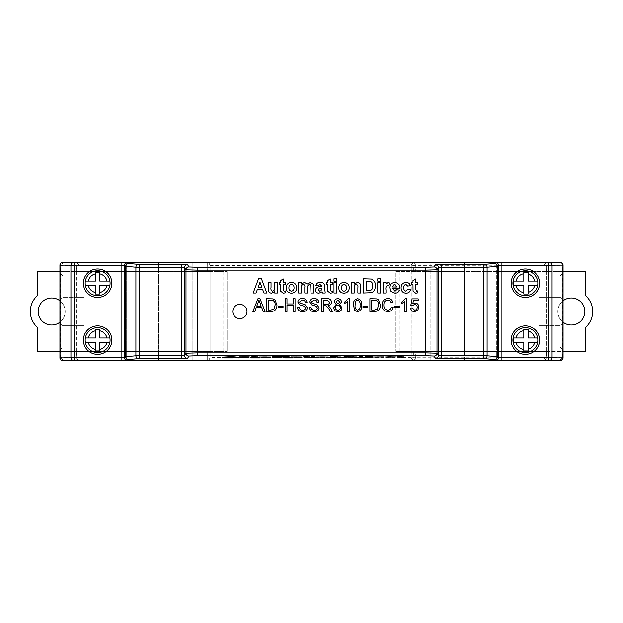 <?xml version="1.0" encoding="UTF-8"?>
<svg xmlns="http://www.w3.org/2000/svg" width="623" height="623" viewBox="0 0 623 623"><rect width="100%" height="100%" fill="white"/><g stroke="black" fill="none" stroke-linecap="round" stroke-linejoin="round"><path stroke-width="0.47" stroke-dasharray="3.12 2.34" d="M237.636 357.01L222.582 357.01M249.27 357.15L246.264 356.714M242.76 357.158L239.24 356.901M246.264 357.104L242.76 357.01M252.782 357.096L251.279 356.769M255.679 357.158L252.681 356.769M258.101 357.002L255.679 357.01M257.899 356.909L255.695 356.769M270.546 356.862L258.903 356.854M266.745 356.932L262.711 356.932M272.555 357.15L272.555 356.714M275.561 357.15L272.555 357.01M275.561 356.862L277.819 356.909M279.377 357.15L277.819 356.761M282.383 357.15L279.377 357.01M282.383 356.862L284.61 356.909M285.887 356.924L284.61 356.761M289.204 357.15L286.198 357.01M301.851 357.01L291.619 356.792M297.926 356.917L294.227 356.917L297.926 357.01M304.554 357.096L303.058 356.769M307.458 357.158L304.46 356.769M309.88 357.002L307.458 357.01M309.678 356.909L307.474 356.769M311.484 356.668L314.49 356.714L311.484 356.605M314.49 357.15L311.484 356.714M328.344 356.862L316.702 356.854M324.536 356.932L320.51 356.932M340.781 356.823L330.751 356.714M357.041 356.808L343.997 357.01L343.997 356.605M353.724 356.878L347.003 356.668L347.003 357.08M359.65 356.668L362.656 356.714L359.65 356.605M362.656 357.15L359.65 356.714M368.676 357.065L365.67 356.714M370.623 356.924L368.676 356.714M371.986 356.94L370.623 356.784M372.694 356.722L371.986 356.8M383.729 356.886L373.091 356.862M376.798 356.784L380.715 356.839L376.798 356.924M390.644 357.158L385.333 356.862M395.769 356.909L390.644 357.01M392.755 356.956L395.566 356.909M392.342 356.932L392.755 356.901M388.347 356.995L388.884 356.932M390.644 356.909L388.347 356.854M392.56 356.956L390.644 356.761M395.566 356.8L392.56 356.808M398.471 357.096L396.976 356.769M401.376 357.158L398.377 356.769M403.797 357.002L401.376 357.01M403.595 356.909L401.391 356.769M233.189 357.75L222.341 357.75M227.761 357.493L229.708 357.625L227.761 357.633M243.749 357.602L234.404 357.462M241.046 357.695L236.008 357.859M249.145 357.812L244.917 357.633M252.65 357.898L251.046 357.462M252.65 357.61L258.195 357.61M258.195 357.898L259.799 357.898M266.613 357.898L261.847 357.649M268.77 357.672L266.613 357.758M264.292 357.649L268.77 357.602M263.887 357.672L264.292 357.555M266.294 357.633L263.887 357.532M268.848 357.68L266.294 357.485M270.452 357.54L268.848 357.54M263.965 357.742L262.283 357.532M267.929 357.773L263.965 357.602M269.144 357.812L267.929 357.633M266.543 357.766L269.144 357.672M263.451 357.734L266.543 357.727M262.283 357.649L263.451 357.649M277.118 357.898L272.352 357.649M279.283 357.672L277.118 357.758M274.805 357.649L279.283 357.602M274.393 357.672L274.805 357.555M276.807 357.633L274.393 357.532M279.353 357.68L276.807 357.485M280.965 357.54L279.353 357.54M274.47 357.742L272.788 357.532M278.434 357.773L274.47 357.602M279.649 357.812L278.434 357.633M277.048 357.766L279.649 357.672M273.956 357.734L277.048 357.727M272.788 357.649L273.956 357.649M293.129 357.75L283.442 357.462M292.203 357.54L289.181 357.618L292.047 357.703M285.046 357.493L290.598 357.54L285.046 357.493L285.046 357.898M297.895 357.493L296.143 357.532L297.903 357.579M301.104 357.532L294.679 357.532M297.864 357.61L300.084 357.664L297.864 357.75M308.105 357.462L304.024 357.532M319.054 357.61L311.757 357.61M317.333 357.68L313.478 357.68M324.458 357.812L320.222 357.633M335.696 357.602L326.351 357.462M332.994 357.695L327.955 357.859M345.049 357.68L346.785 357.657M338.756 357.742L339.301 357.68M342.323 357.633L338.756 357.602M345.181 357.688L342.323 357.485M346.785 357.54L345.181 357.547M342.432 357.898L337.152 357.602M347.073 357.657L342.432 357.758M352.478 357.812L348.241 357.633M366.083 357.898L362.547 357.672M368.972 357.867L366.083 357.758M366.503 357.641L368.972 357.719M364.471 357.719L366.503 357.555M365.055 357.641L364.471 357.579M369.26 357.641L365.055 357.501M364.151 357.758L362.695 357.61M364.003 357.758L366.09 357.727L364.151 357.618M368.388 357.797L366.098 357.594M366.09 357.727L368.388 357.657M362.695 357.672L364.003 357.672M62.791 360.725L62.791 360.631C61.062 360.46 60.112 359.51 59.94 357.789L59.94 265.211C60.112 263.49 61.062 262.54 62.791 262.369L62.791 262.236M525.368 352.571A12.452 12.452 0 0 0 537.82 340.119A12.452 12.452 0 0 0 525.368 327.667A12.452 12.452 0 0 0 512.924 340.119A12.452 12.452 0 0 0 525.368 352.571M525.368 295.652A12.452 12.452 0 0 0 537.82 283.2A12.452 12.452 0 0 0 525.368 270.748A12.452 12.452 0 0 0 512.924 283.2A12.452 12.452 0 0 0 525.368 295.652M97.632 352.571A12.452 12.452 0 0 0 110.076 340.119A12.452 12.452 0 0 0 97.632 327.667A12.452 12.452 0 0 0 85.18 340.119A12.452 12.452 0 0 0 97.632 352.571M97.632 295.652A12.452 12.452 0 0 0 110.076 283.2A12.452 12.452 0 0 0 97.632 270.748A12.452 12.452 0 0 0 85.18 283.2A12.452 12.452 0 0 0 97.632 295.652M51.662 297.981A13.519 13.519 0 0 0 38.143 311.5A13.519 13.519 0 0 0 51.662 325.019A13.519 13.519 0 0 0 65.181 311.5A13.519 13.519 0 0 0 51.662 297.981M571.338 325.019A13.519 13.519 0 0 1 557.819 311.5A13.519 13.519 0 0 1 571.338 297.981A13.519 13.519 0 0 1 584.857 311.5A13.519 13.519 0 0 1 571.338 325.019M563.06 300.816A13.519 13.519 0 0 0 563.06 322.184M232.776 311.5A7.118 7.118 0 0 0 239.886 318.618A7.118 7.118 0 0 0 247.004 311.5A7.118 7.118 0 0 0 239.886 304.382A7.118 7.118 0 0 0 232.776 311.5M525.368 268.972A14.228 14.228 0 0 0 511.14 283.2A14.228 14.228 0 0 0 525.368 297.428A14.228 14.228 0 0 0 539.604 283.2A14.228 14.228 0 0 0 525.368 268.972M525.368 325.891A14.228 14.228 0 0 0 511.14 340.119A14.228 14.228 0 0 0 525.368 354.355A14.228 14.228 0 0 0 539.604 340.119A14.228 14.228 0 0 0 525.368 325.891M97.632 325.891A14.228 14.228 0 0 0 83.396 340.119A14.228 14.228 0 0 0 97.632 354.355A14.228 14.228 0 0 0 111.86 340.119A14.228 14.228 0 0 0 97.632 325.891M97.632 268.972A14.228 14.228 0 0 0 83.396 283.2A14.228 14.228 0 0 0 97.632 297.428A14.228 14.228 0 0 0 111.86 283.2A14.228 14.228 0 0 0 97.632 268.972M430.812 360.047L464.423 360.203L430.812 360.203L430.812 351.38L464.423 351.38L464.423 262.797L430.812 262.797L464.423 262.953M496.352 360.047L529.963 360.203L496.352 360.203L496.352 351.38L529.963 351.38L529.963 262.797L496.352 262.797L529.963 262.953M126.648 360.203L93.037 360.047L126.648 360.203L126.648 262.797L93.037 262.953L126.648 262.797M192.188 360.203L158.577 360.047L192.188 360.203L192.188 262.797L158.577 262.953L192.188 262.797M62.791 360.631L79.362 359.969C77.719 359.837 76.777 358.895 76.536 357.143L78.218 357.119L78.218 351.38L210.115 351.38L210.115 271.62L227.115 271.62L37.435 271.62L37.435 295.59A21.346 21.346 0 0 0 37.435 327.41L37.435 351.38L227.115 351.38L210.115 351.38L210.115 357.236C209.484 359.292 208.721 360.18 207.809 359.907L207.654 351.38L207.654 357.119L78.218 357.119L79.362 359.969L207.809 359.907M560.209 262.236L560.209 262.369C561.938 262.54 562.888 263.49 563.06 265.211L563.06 357.789L546.464 357.104L411.266 357.244C411.437 358.965 412.364 359.915 414.054 360.086L543.638 359.969L560.209 360.764M414.599 311.664C412.278 311.555 410.954 310.347 410.619 308.05L412.262 307.887L414.606 310.184C416.328 309.989 417.184 308.992 417.184 307.209C417.169 305.472 416.312 304.546 414.614 304.437L412.426 305.589L410.783 305.426L412.099 298.861L418.173 298.861L418.173 300.496L413.438 300.496L412.784 303.814L415.066 302.965C417.48 303.253 418.726 304.639 418.827 307.108L417.846 310.106L414.599 311.664M406.515 298.69L406.515 311.5L404.872 311.5L404.872 301.516L401.913 303.409L401.913 301.898L405.456 298.69L406.515 298.69M399.288 307.723L394.53 307.723L394.53 306.243L399.288 306.243L399.288 307.723M387.818 310.184C389.811 310.044 391.01 308.977 391.408 306.983L393.214 307.404C392.506 310.114 390.761 311.539 387.981 311.664C384.048 311.321 382.07 309.094 382.047 305.005C382.133 301.065 384.103 298.908 387.95 298.526C390.481 298.596 392.124 299.834 392.887 302.248L391.08 302.638C390.629 300.964 389.562 300.084 387.864 300.006C385.092 300.387 383.76 302.046 383.854 304.997C383.698 307.988 385.014 309.724 387.818 310.184M374.485 311.5L369.898 311.5L369.898 298.69L376.541 298.876L378.402 299.795L380.404 305.029C380.427 309.125 378.449 311.282 374.485 311.5M349.371 298.69L349.371 311.5L347.735 311.5L347.735 301.516L344.776 303.409L344.776 301.898L348.319 298.69L349.371 298.69M333.772 307.731L336.21 304.476L334.271 301.921C334.52 299.834 335.711 298.752 337.861 298.69C340.026 298.767 341.233 299.858 341.49 301.96L339.597 304.476L341.988 307.77C341.747 310.238 340.376 311.539 337.884 311.664C335.369 311.531 333.998 310.223 333.772 307.731M323.43 311.5L321.624 311.5L321.624 298.69L327.184 298.69C329.762 298.51 331.195 299.663 331.475 302.147C331.296 304.188 330.167 305.332 328.08 305.589L330.424 307.964L332.526 311.5L330.455 311.5L328.858 308.798L326.172 305.815L325.284 305.753L323.43 305.753L323.43 311.5M254.799 311.5L252.883 311.5L257.969 298.69L260.009 298.69L265.087 311.5L263.171 311.5L261.715 307.56L256.255 307.56L254.799 311.5M385.972 289.913L385.972 293.005L383.231 293.005L383.231 282.601L385.972 282.601L385.972 284.057L388.036 282.421L389.616 282.998L388.978 285.599L387.74 285.155C386.112 286.082 385.528 287.67 385.972 289.913M380.497 293.005L377.764 293.005L377.764 282.601L380.497 282.601L380.497 293.005M380.497 281.144L377.764 281.144L377.764 278.769L380.497 278.769L380.497 281.144M363.528 293.005L363.528 278.769L371.44 279.042C374.291 280.405 375.607 282.733 375.389 286.019L374.953 289.049L373.442 291.564L371.433 292.701L363.528 293.005M336.716 293.005L333.975 293.005L333.975 282.601L336.716 282.601L336.716 293.005M336.716 281.144L333.975 281.144L333.975 278.769L336.716 278.769L336.716 281.144M330.33 282.601L332.332 282.601L332.332 284.61L330.33 284.61L330.33 289.08L331.109 291.175L332.246 290.918L332.518 292.818L330.315 293.184L327.682 291.182L327.589 284.61L326.312 284.61L326.312 282.601L327.589 282.601L327.589 280.599L330.33 278.956L330.33 282.601M319.988 284.423L318.291 285.7L315.916 285.342C316.585 283.263 318.034 282.289 320.269 282.421C323.142 282.274 324.552 283.597 324.49 286.409L325.222 293.005L322.48 293.005L322.13 291.782L318.953 293.184C316.889 293.129 315.752 292.094 315.55 290.069C315.822 288.044 317.029 286.938 319.186 286.751L321.756 286.066L319.988 284.423M283.263 282.601L285.264 282.601L285.264 284.61L283.263 284.61L283.263 289.08L284.041 291.175L285.178 290.918L285.451 292.818L283.247 293.184L280.615 291.182L280.521 284.61L279.244 284.61L279.244 282.601L280.521 282.601L280.521 280.599L283.263 278.956L283.263 282.601M277.422 293.005L274.688 293.005L274.688 291.471L271.496 293.184C269.206 292.896 268.147 291.556 268.303 289.15L268.303 282.601L271.036 282.601L271.036 287.398C270.623 289.298 271.153 290.559 272.625 291.175C274.432 290.552 275.117 289.165 274.688 287.008L274.688 282.601L277.422 282.601L277.422 293.005M261.434 278.769L266.839 293.005L263.942 293.005L262.742 289.718L257.276 289.718L256.076 293.005L253.156 293.005L258.537 278.769L261.434 278.769M291.478 293.184C288.06 292.927 286.292 291.089 286.175 287.655C286.448 284.392 288.208 282.647 291.463 282.421C294.765 282.678 296.525 284.462 296.758 287.771C296.532 291.089 294.772 292.896 291.478 293.184M298.581 293.005L298.581 282.601L301.322 282.601L301.322 283.995L304.406 282.421L307.201 283.995L310.347 282.421L313.447 284.244L313.727 293.005L310.986 293.005L310.706 285.015L309.545 284.423C307.918 284.921 307.24 286.105 307.521 287.982L307.521 293.005L304.787 293.005L304.787 287.273C305.083 285.762 304.616 284.812 303.378 284.423C301.719 284.867 301.034 286.035 301.322 287.919L301.322 293.005L298.581 293.005M344.021 293.184C340.594 292.927 338.834 291.089 338.717 287.655C338.99 284.392 340.75 282.647 344.005 282.421C347.307 282.678 349.067 284.462 349.301 287.771C349.075 291.089 347.315 292.896 344.021 293.184M360.616 286.572L360.616 293.005L357.875 293.005L357.875 287.662C358.202 285.996 357.68 284.921 356.309 284.423C354.573 284.96 353.872 286.237 354.23 288.27L354.23 293.005L351.489 293.005L351.489 282.601L354.23 282.601L354.23 284.104L357.392 282.421C359.759 282.702 360.834 284.088 360.616 286.572M394.982 291.175L396.734 289.718L399.468 290.084C398.697 292.14 397.201 293.176 394.982 293.184L391.003 291.424L389.982 287.881C390.006 284.625 391.587 282.803 394.733 282.421C398.229 282.865 399.873 284.937 399.655 288.62L392.724 288.62L394.982 291.175M405.962 282.421C408.275 282.398 409.763 283.496 410.417 285.7L407.683 286.066L405.939 284.423C404.358 284.804 403.657 285.871 403.852 287.647C403.618 289.547 404.335 290.723 406.001 291.175L407.863 289.173L410.596 289.531C409.996 291.961 408.447 293.176 405.939 293.184C402.754 292.88 401.142 291.089 401.111 287.81C401.134 284.509 402.754 282.717 405.962 282.421M415.705 282.601L417.714 282.601L417.714 284.61L415.705 284.61L415.705 289.08L416.491 291.175L417.62 290.918L417.901 292.818L415.697 293.184L413.057 291.182L412.971 284.61L411.694 284.61L411.694 282.601L412.971 282.601L412.971 280.599L415.705 278.956L415.705 282.601M271.044 311.5L266.457 311.5L266.457 298.69L273.1 298.876L274.961 299.795L276.962 305.029C276.986 309.125 275.008 311.282 271.044 311.5M283.044 307.723L278.279 307.723L278.279 306.243L283.044 306.243L283.044 307.723M286.985 311.5L285.178 311.5L285.178 298.69L286.985 298.69L286.985 303.946L293.223 303.946L293.223 298.69L295.029 298.69L295.029 311.5L293.223 311.5L293.223 305.426L286.985 305.426L286.985 311.5M302.692 311.664C299.499 311.695 297.716 310.161 297.327 307.069L299.133 307.069C299.39 309.086 300.551 310.129 302.607 310.184C304.258 310.231 305.231 309.483 305.535 307.949L304.172 306.22L299.71 304.803L297.817 302.038C298.238 299.647 299.718 298.479 302.264 298.526C304.982 298.472 306.571 299.725 307.014 302.303L305.208 302.303C304.943 300.722 303.985 299.959 302.334 300.006L299.624 301.921L300.084 303.051L305.122 304.772L307.341 307.863C306.905 310.394 305.356 311.664 302.692 311.664M314.514 311.664C311.321 311.695 309.538 310.161 309.148 307.069L310.955 307.069C311.212 309.086 312.372 310.129 314.436 310.184C316.079 310.231 317.052 309.483 317.356 307.949L315.993 306.22L311.531 304.803L309.639 302.038C310.059 299.647 311.539 298.479 314.085 298.526C316.803 298.472 318.392 299.725 318.836 302.303L317.029 302.303C316.764 300.722 315.806 299.959 314.156 300.006L311.445 301.921L311.905 303.051L316.943 304.772L319.163 307.863C318.735 310.394 317.177 311.664 314.514 311.664M354.721 310.433L353.482 305.184C353.077 301.625 354.448 299.461 357.586 298.69C360.717 299.461 362.08 301.625 361.69 305.184C362.088 308.743 360.717 310.9 357.586 311.664L354.721 310.433M367.765 307.723L362.999 307.723L362.999 306.243L367.765 306.243L367.765 307.723M59.94 300.816A13.519 13.519 0 0 1 59.94 322.184M59.94 271.62L76.24 271.62L76.24 351.38L59.94 351.38M212.965 271.62L212.965 351.38M207.654 263.295L207.654 271.62L207.809 263.093C208.721 262.82 209.492 263.708 210.115 265.764L210.115 271.62L76.24 271.62M78.218 351.38L76.24 351.38M79.059 360.219C77.4 360.086 76.458 359.144 76.232 357.384L76.232 265.639C76.458 263.856 77.4 262.914 79.059 262.781L62.791 262.369M207.264 359.969L207.264 360.242C208.767 360.265 209.717 359.315 210.115 357.392L210.115 265.608C209.717 263.685 208.767 262.735 207.264 262.758L79.059 262.781M192.188 360.047L192.188 262.953M158.577 262.953L158.577 360.047M158.577 360.203L158.577 262.797M126.648 360.047L126.648 262.953M93.037 262.953L93.037 360.047M93.037 360.203L93.037 262.797M410.035 351.38L585.565 351.38L585.565 327.41A21.346 21.346 0 0 0 585.565 295.59L585.565 271.62L410.035 271.62L410.035 351.38L395.885 351.38L411.211 351.38L411.211 357.353L411.211 265.647L546.464 265.896L544.782 265.881L543.638 263.031C545.281 263.163 546.223 264.105 546.464 265.857M563.06 271.62L546.464 271.62L546.768 265.616L563.06 265.211M546.464 357.143C546.231 358.895 545.289 359.837 543.638 359.969L544.782 357.119L546.464 357.143L546.76 351.38L546.76 271.62M546.76 351.38L563.06 351.38M543.941 360.219C545.6 360.086 546.542 359.144 546.768 357.384L546.768 265.639C546.542 263.856 545.6 262.914 543.941 262.781L414.054 262.914C412.364 263.085 411.437 264.035 411.266 265.756L411.211 351.38L546.464 351.38M464.423 360.047L464.423 351.38L430.812 351.38L430.812 262.953M464.423 360.203L464.423 262.797M430.812 360.203L430.812 262.797M529.963 360.047L529.963 351.38L496.352 351.38L496.352 262.953M529.963 360.203L529.963 262.797M496.352 360.203L496.352 262.797M59.94 273.076L62.791 275.927L84.128 275.927L84.128 297.272L84.128 275.927L62.791 275.927L59.94 273.076L59.94 300.115L62.791 297.272L62.791 275.927L62.791 297.272L59.94 300.115M59.94 322.885L62.791 325.728L84.128 325.728L84.128 347.073L84.128 325.728L62.791 325.728L59.94 322.885L59.94 349.924L62.791 347.073L62.791 325.728L62.791 347.073L59.94 349.924M546.464 271.62L415.346 271.62L415.346 265.896M207.654 359.705L207.654 357.119M399.927 351.38L399.927 271.62L405.97 271.62L405.97 351.38L405.97 271.62L411.266 271.62L411.266 265.756M415.346 271.62L411.266 271.62M158.577 271.62L192.188 271.62L158.577 271.62M192.188 351.38L158.577 351.38L192.188 351.38M93.037 271.62L126.648 271.62L93.037 271.62M126.648 351.38L93.037 351.38L126.648 351.38M464.423 271.62L430.812 271.62L464.423 271.62M529.963 271.62L496.352 271.62L529.963 271.62M563.06 300.115L563.06 273.076L560.209 275.927L560.209 297.272L560.209 275.927L538.872 275.927L538.872 297.272L560.209 297.272L563.06 300.115L560.209 297.272L538.872 297.272L538.872 275.927L560.209 275.927L563.06 273.076M563.06 349.924L560.209 347.073L538.872 347.073L538.872 325.728L538.872 347.073L560.209 347.073L563.06 349.924L563.06 322.885L560.209 325.728L560.209 347.073L560.209 325.728L563.06 322.885M78.218 357.104L60.384 357.571C60.571 359.3 61.521 360.242 63.227 360.406L60.875 357.563L60.875 265.437L63.227 262.594C61.521 262.758 60.571 263.7 60.384 265.429L76.536 265.857C76.769 264.105 77.711 263.163 79.362 263.031L78.218 265.881L207.654 265.881M411.211 357.353L210.115 357.392M210.115 265.608L411.211 265.647M560.209 262.369L543.941 262.781M538.872 325.728L560.209 325.728L538.872 325.728M84.128 347.073L62.791 347.073L84.128 347.073M84.128 297.272L62.791 297.272L84.128 297.272M399.927 271.62L395.885 271.62L395.885 351.38L395.885 271.62L410.035 271.62M217.03 271.62L217.03 351.38L217.03 271.62M223.073 271.62L223.073 351.38M227.115 271.62L227.115 351.38L227.115 271.62M258.132 287.343L261.87 287.343L260.001 282.235L258.132 287.343M291.478 284.423C289.695 284.766 288.838 285.887 288.916 287.803C288.838 289.711 289.695 290.84 291.478 291.175C293.254 290.832 294.111 289.703 294.025 287.779C294.095 285.879 293.246 284.766 291.478 284.423M321.756 288.589L321.756 288.075L318.789 288.924L318.291 289.835L319.716 291.175L321.04 290.715L321.756 288.589M344.013 284.423C342.237 284.766 341.381 285.887 341.459 287.803C341.381 289.711 342.237 290.84 344.013 291.175C345.796 290.832 346.645 289.703 346.567 287.779C346.637 285.879 345.788 284.766 344.013 284.423M367.625 281.144L366.269 281.144L366.269 290.63L370.342 290.489C372.165 289.625 372.936 288.091 372.655 285.895C372.92 283.613 372.063 282.079 370.093 281.277L367.625 281.144M392.77 286.977L396.913 286.977L394.85 284.423L393.354 285.116L392.77 286.977M258.109 302.537L256.801 306.08L261.169 306.08L258.989 300.169L258.109 302.537M268.264 300.169L268.264 310.02L270.904 310.02L273.925 309.117L275.164 304.997C275.327 302.996 274.595 301.47 272.975 300.434L268.264 300.169M323.43 300.169L323.43 304.273L326.865 304.273C328.5 304.421 329.442 303.728 329.668 302.186L327.246 300.169L323.43 300.169M337.884 300.169L335.914 301.929L337.9 303.783L339.854 302.007L337.884 300.169M337.845 305.262C336.319 305.356 335.517 306.166 335.415 307.7C335.501 309.265 336.327 310.09 337.892 310.184C339.434 310.098 340.244 309.288 340.345 307.746C340.244 306.181 339.41 305.356 337.845 305.262M355.865 301.049L355.118 305.177C354.713 307.692 355.538 309.358 357.586 310.184C359.627 309.358 360.452 307.692 360.047 305.177C360.452 302.653 359.627 300.987 357.563 300.169L355.865 301.049M371.705 300.169L371.705 310.02L374.345 310.02L377.367 309.117L378.597 304.997C378.768 302.996 378.036 301.47 376.417 300.434L371.705 300.169M106.992 281.066L99.766 281.066L99.766 273.84M99.766 272.5L95.958 272.383M95.49 272.383L95.49 281.066L88.264 281.066M88.264 285.334L95.49 285.334L95.49 292.569M95.49 294.04L98.847 294.04M99.766 294.04L99.766 285.334L106.992 285.334M534.736 281.066L528.086 281.066L528.086 273.988M525.368 272.383L523.818 272.383M523.818 273.723L523.818 281.066L516.008 281.066M516.008 285.334L523.818 285.334L523.818 292.678M523.818 294.04L525.368 294.04M528.086 292.413L528.086 285.334L534.736 285.334M106.992 337.985L99.766 337.985L99.766 330.758M99.766 329.31L95.958 329.31M95.49 329.427L95.49 337.985L88.264 337.985M88.264 342.253L95.49 342.253L95.49 349.487M95.958 350.959L99.766 350.959M99.766 349.487L99.766 342.253L106.992 342.253M534.736 337.985L528.086 337.985L528.086 330.906M525.368 329.31L523.818 329.31M523.818 330.642L523.818 337.985L516.008 337.985M516.008 342.253L523.818 342.253L523.818 349.596M524.278 350.959L525.368 350.959M528.086 349.339L528.086 342.253L534.736 342.253M563.06 357.789C562.888 359.51 561.938 360.46 560.209 360.631M562.125 357.563L562.616 357.571C562.429 359.3 561.479 360.242 559.773 360.406L562.125 357.563L562.125 265.445L559.773 262.594C561.479 262.758 562.429 263.7 562.616 265.429L562.125 265.437M76.536 351.38L76.536 357.143M413.727 357.143L415.346 357.119L416.242 359.969C414.762 359.821 413.921 358.879 413.727 357.143L413.727 351.38M207.264 360.242L414.054 360.242C412.551 360.265 411.608 359.315 411.211 357.392M411.266 351.38L411.211 357.252C411.382 358.973 412.333 359.923 414.054 360.086L414.054 360.242M413.727 265.857C413.921 264.121 414.762 263.179 416.242 263.031L415.346 265.881L413.727 265.857L413.727 271.62M207.809 263.093L207.264 263.031M411.211 265.608C411.608 263.685 412.551 262.735 414.054 262.758L207.264 262.758M414.054 262.758L414.054 262.914C412.333 263.077 411.382 264.027 411.211 265.748M358.895 357.462L354.814 357.532M76.536 271.62L76.536 265.896L78.218 265.896L76.536 265.857M544.782 271.62L544.782 265.896M415.346 357.104L415.346 351.38M544.782 357.104L544.782 351.38M78.218 271.62L78.218 265.896M562.616 357.555L562.616 265.445M59.94 357.789L60.384 357.555L60.384 265.429L59.94 265.211M60.384 357.571L60.875 357.563M60.875 265.437L60.384 265.429"/><path stroke-width="0.93" d="M231.686 356.745L237.636 357.15L222.582 357.15L231.686 356.605L237.636 357.15M228.057 356.987L232.169 356.987L228.057 356.987M222.582 357.15L231.686 356.605M239.24 356.854L246.264 356.839M249.27 356.854L246.264 356.854M255.695 356.714L258.101 357.143L255.679 357.158L251.279 356.909L252.681 356.714M251.279 356.854L257.899 356.854M255.695 356.753L252.681 356.8M255.695 356.909L257.805 356.948M264.736 357.158L258.903 356.995L264.736 357.158M261.917 357.002L267.532 357.002L261.917 357.002M258.903 356.995L270.546 357.002M262.711 356.932L266.745 356.932M272.555 357.15L272.555 356.714L289.204 356.823L272.555 357.15M278.956 356.847L288.901 356.761M275.561 356.753L278.956 356.706M272.555 356.854L275.561 356.854M296.104 356.909L301.851 357.15L296.104 356.909M298.035 357.026L294.227 357.057L298.035 357.01M291.619 356.932L301.049 356.963M301.049 356.909L301.851 357.15M291.214 357.065L291.619 356.878M307.474 356.714L309.88 357.143L307.458 357.158L303.058 356.909L304.46 356.714M303.058 356.854L309.678 356.854M307.474 356.753L304.46 356.8M307.466 357.041L309.576 356.948M314.49 356.815L311.484 356.815M311.484 356.745L314.49 356.745M311.484 356.854L314.49 356.854M322.527 357.158L316.702 356.995L322.527 357.158M319.708 357.002L325.331 357.002L319.708 357.002M316.702 356.995L328.344 357.002M320.51 356.932L324.536 356.932M340.781 356.963L330.751 357.15L330.751 356.714L337.238 356.847M333.757 356.753L337.238 356.706M330.751 356.854L333.757 356.854M343.997 357.15L343.997 356.745L357.041 356.948L343.997 357.15M347.003 356.815L354.028 356.948L347.003 356.815M343.997 356.745L357.041 356.948M347.003 356.94L354.028 356.808M362.656 356.815L359.65 356.815M359.65 356.745L362.656 356.745M359.65 356.854L362.656 356.854M368.676 357.065L365.67 357.15L365.67 356.714L372.694 356.722L368.676 357.065M370.95 356.847L372.694 356.862M368.676 356.753L370.95 356.706M365.67 356.854L368.676 356.854M378.589 357.096L373.091 357.002L378.589 357.026M383.729 356.886L373.091 357.002M376.152 356.979L380.715 356.979L376.152 356.979M390.707 357.096L385.333 357.002L392.755 356.901M390.668 356.847L395.566 356.94M385.333 357.002L390.668 356.706M388.347 356.854L390.707 356.956M401.391 356.714L403.797 357.143L401.376 357.158L396.976 356.909L398.377 356.714M396.976 356.854L403.595 356.854M401.391 356.753L398.377 356.8M401.391 356.909L403.494 356.948M224.046 357.898L233.189 357.898L224.046 357.898M226.99 357.688L229.708 357.773L226.99 357.688M222.341 357.898L226.858 357.462L233.189 357.898M238.484 357.898L234.404 357.602L243.749 357.75L238.484 357.898M236.008 357.859L242.137 357.742L236.008 357.859M234.404 357.602L243.749 357.75M236.008 357.719L242.137 357.602M249.145 357.812L244.917 357.633L249.145 357.812M244.917 357.773L249.145 357.773M252.65 357.898L251.046 357.898L251.046 357.462L259.799 357.462L259.799 357.898L252.65 357.898M258.195 357.602L259.799 357.602M252.65 357.579L258.195 357.579M251.046 357.602L252.65 357.602M261.847 357.797L270.748 357.812L262.283 357.649M270.452 357.68L266.231 357.594M262.283 357.68L266.231 357.454M272.352 357.797L281.253 357.812L272.788 357.649M280.965 357.68L276.744 357.594M272.788 357.68L276.744 357.454M285.046 357.898L293.129 357.898L285.046 357.898M285.046 357.727L290.598 357.68L285.046 357.633M283.442 357.602L292.203 357.68M292.047 357.703L293.129 357.898M296.143 357.672L299.647 357.68L296.143 357.672M294.243 357.812L301.54 357.812L294.679 357.625M295.699 357.804L300.084 357.812L295.699 357.804M294.679 357.672L301.104 357.672M301.104 357.625L301.54 357.812M308.105 357.602L304.024 357.711L307.17 357.462M304.024 357.672L307.17 357.602M312.863 357.875L319.054 357.75L312.863 357.875M313.213 357.75L317.598 357.75L313.213 357.75M311.757 357.75L319.054 357.75M313.213 357.61L317.598 357.61M324.458 357.812L320.222 357.633L324.458 357.812M320.222 357.773L324.458 357.773M330.431 357.898L326.351 357.602L335.696 357.75L330.431 357.898M327.955 357.859L334.084 357.742L327.955 357.859M326.351 357.602L335.696 357.75M327.955 357.719L334.084 357.602M342.276 357.867L337.152 357.742L345.469 357.649M338.756 357.602L342.276 357.727M346.785 357.68L342.401 357.594M337.152 357.742L342.401 357.454M352.478 357.812L348.241 357.633L352.478 357.812M348.241 357.773L352.478 357.773M362.547 357.82L369.844 357.797L362.695 357.672M369.844 357.797L363.863 357.602M362.695 357.758L363.863 357.462M563.06 265.211L563.06 357.914C562.888 359.642 561.938 360.592 560.209 360.764L495.713 360.398L494.662 359.502L484.351 358.638L435.469 358.466L434.161 356.037L425.805 355.717L197.195 355.717L188.847 356.037L187.531 358.466L138.649 358.638A2.842 2.749 -95.4 0 1 135.9 355.795L184.681 355.624L185.997 353.194L197.195 352.875L425.805 352.875L437.003 353.194L438.319 355.624L441.676 355.78L487.1 355.795L497.497 356.652L498.564 357.555L563.06 357.875A2.842 2.842 180 0 1 560.209 360.725L62.791 360.764A2.842 2.842 0 0 1 59.94 357.914L59.94 265.211M97.632 295.652A12.452 12.452 0 0 1 85.359 285.334L95.49 285.334L95.49 294.04L99.766 294.04L99.766 285.334L109.897 285.334A12.452 12.452 0 0 1 97.632 295.652A12.452 12.452 0 0 0 109.897 281.066L99.766 281.066L99.766 272.383L95.49 272.383L95.49 281.066L85.359 281.066A12.452 12.452 0 0 1 109.897 281.066L106.992 281.066A9.602 9.602 0 0 0 99.766 273.84L99.766 272.5M97.632 352.571A12.452 12.452 0 0 1 85.359 342.253L95.49 342.253L95.49 350.959L99.766 350.959L99.766 342.253L109.897 342.253A12.452 12.452 0 0 1 97.632 352.571A12.452 12.452 0 0 0 109.897 337.985L99.766 337.985L99.766 329.31L95.49 329.31L95.49 337.985L85.359 337.985A12.452 12.452 0 0 1 109.897 337.985L106.992 337.985A9.602 9.602 0 0 0 99.766 330.758L99.766 329.31M525.368 327.667A12.452 12.452 0 0 1 537.641 337.985L528.086 337.985L528.086 329.31L523.818 329.31L523.818 337.985L513.142 337.985L513.142 342.253L523.818 342.253L523.818 350.959L528.086 350.959L528.086 342.253L537.641 342.253A12.452 12.452 0 0 1 525.368 352.571A12.452 12.452 0 0 1 512.924 340.119A12.452 12.452 0 0 1 525.368 327.667M525.368 270.748A12.452 12.452 0 0 1 537.641 281.066L528.086 281.066L528.086 272.383L523.818 272.383L523.818 281.066L513.142 281.066L513.142 285.334L523.818 285.334L523.818 294.04L528.086 294.04L528.086 285.334L537.641 285.334A12.452 12.452 0 0 1 525.368 295.652A12.452 12.452 0 0 1 512.924 283.2A12.452 12.452 0 0 1 525.368 270.748M525.368 329.31L528.086 329.31L528.086 330.906A9.602 9.602 0 0 1 534.736 337.985L537.641 337.985A12.452 12.452 0 0 1 525.368 352.571M528.086 272.5L528.086 273.988A9.602 9.602 0 0 1 534.736 281.066L537.641 281.066A12.452 12.452 0 0 1 525.368 295.652M59.94 322.184A13.519 13.519 0 0 1 38.143 311.5A13.519 13.519 0 0 1 59.94 300.816M563.06 322.184A13.519 13.519 0 0 0 584.857 311.5A13.519 13.519 0 0 0 563.06 300.816M525.368 268.972A14.228 14.228 0 0 0 511.14 283.2A14.228 14.228 0 0 0 525.368 297.428A14.228 14.228 0 0 0 539.604 283.2A14.228 14.228 0 0 0 525.368 268.972M525.368 325.891A14.228 14.228 0 0 0 511.14 340.119A14.228 14.228 0 0 0 525.368 354.355A14.228 14.228 0 0 0 539.604 340.119A14.228 14.228 0 0 0 525.368 325.891M97.632 325.891A14.228 14.228 0 0 0 83.396 340.119A14.228 14.228 0 0 0 97.632 354.355A14.228 14.228 0 0 0 111.86 340.119A14.228 14.228 0 0 0 97.632 325.891M97.632 268.972A14.228 14.228 0 0 0 83.396 283.2A14.228 14.228 0 0 0 97.632 297.428A14.228 14.228 0 0 0 111.86 283.2A14.228 14.228 0 0 0 97.632 268.972M59.94 351.38L37.435 351.38L37.435 327.41A21.346 21.346 0 0 1 37.435 295.59L37.435 271.62L59.94 271.62M563.06 351.38L585.565 351.38L585.565 327.41A21.346 21.346 0 0 0 585.565 295.59L585.565 271.62L563.06 271.62M59.94 300.115L59.94 273.076M59.94 349.924L59.94 322.885M563.06 273.076L563.06 300.115M563.06 322.885L563.06 349.924M501.92 262.54L501.92 265.39L498.564 265.445L497.497 266.348L487.1 267.205L438.319 267.376L437.003 269.806L425.805 270.125L197.195 270.125L185.997 269.806L184.681 267.376L135.9 267.205A2.842 2.749 -84.6 0 1 138.649 264.362L187.531 264.534L188.847 266.963L197.195 267.283L425.805 267.283L434.161 266.963L435.469 264.534L484.351 264.362L494.662 263.498L495.713 262.602L560.209 262.275A2.842 2.842 0 0 1 563.06 265.125L501.92 265.39L501.92 360.46M494.662 359.502C496.375 359.339 497.318 358.389 497.497 356.668L497.497 266.348C497.318 264.611 496.375 263.661 494.662 263.498M138.649 358.638L128.338 359.502C126.625 359.339 125.682 358.389 125.503 356.668L125.503 266.348C125.682 264.611 126.625 263.661 128.338 263.498L138.649 264.362M128.338 359.502L127.287 360.398L62.806 360.725A2.842 2.842 180 0 1 59.94 357.875L124.436 357.555L125.503 356.652L135.9 355.795L135.9 267.205L125.503 266.333L124.436 265.445L59.94 265.125A2.842 2.842 0 0 1 62.791 262.275L127.287 262.602L128.338 263.498M560.194 360.725A2.842 2.749 90.7 0 0 562.943 357.875L562.943 265.125A2.842 2.749 89.3 0 0 560.194 262.275L62.791 262.275A2.842 2.749 -89.3 0 0 60.057 265.125L60.057 357.875A2.842 2.749 -90.7 0 0 62.806 360.725L62.791 360.764M247.004 311.5A7.118 7.118 0 0 0 239.886 304.382A7.118 7.118 0 0 0 232.776 311.5A7.118 7.118 0 0 0 239.886 318.618A7.118 7.118 0 0 0 247.004 311.5A7.118 7.118 0 0 0 239.886 304.382A7.118 7.118 0 0 0 232.776 311.5A7.118 7.118 0 0 0 239.886 318.618A7.118 7.118 0 0 0 247.004 311.5M261.434 278.769L266.839 293.005L263.942 293.005L262.742 289.718L257.276 289.718L256.076 293.005L253.156 293.005L258.537 278.769L261.434 278.769M258.132 287.343L261.87 287.343L260.001 282.235L258.132 287.343M277.422 293.005L274.688 293.005L274.688 291.471L271.496 293.184C269.206 292.896 268.147 291.556 268.303 289.15L268.303 282.601L271.036 282.601L271.036 287.398C270.623 289.298 271.153 290.559 272.625 291.175C274.432 290.552 275.117 289.165 274.688 287.008L274.688 282.601L277.422 282.601L277.422 293.005M283.263 282.601L285.264 282.601L285.264 284.61L283.263 284.61L283.263 289.08L284.041 291.175L285.178 290.918L285.451 292.818L283.247 293.184L280.615 291.182L280.521 284.61L279.244 284.61L279.244 282.601L280.521 282.601L280.521 280.599L283.263 278.956L283.263 282.601M291.478 293.184C288.06 292.927 286.292 291.089 286.175 287.655C286.448 284.392 288.208 282.647 291.463 282.421C294.765 282.678 296.525 284.462 296.758 287.771C296.532 291.089 294.772 292.896 291.478 293.184M288.916 287.803C288.838 289.711 289.695 290.84 291.478 291.175C293.254 290.832 294.111 289.703 294.025 287.779C294.095 285.879 293.246 284.766 291.478 284.423C289.695 284.766 288.838 285.887 288.916 287.803M298.581 293.005L298.581 282.601L301.322 282.601L301.322 283.995L304.406 282.421L307.201 283.995L310.347 282.421L313.447 284.244L313.727 293.005L310.986 293.005L310.706 285.015L309.545 284.423C307.918 284.921 307.24 286.105 307.521 287.982L307.521 293.005L304.787 293.005L304.787 287.273C305.083 285.762 304.616 284.812 303.378 284.423C301.719 284.867 301.034 286.035 301.322 287.919L301.322 293.005L298.581 293.005M319.988 284.423L318.291 285.7L315.916 285.342C316.585 283.263 318.034 282.289 320.269 282.421C323.142 282.274 324.552 283.597 324.49 286.409L325.222 293.005L322.48 293.005L322.13 291.782L318.953 293.184C316.889 293.129 315.752 292.094 315.55 290.069C315.822 288.044 317.029 286.938 319.186 286.751L321.756 286.066L319.988 284.423M321.756 288.589L321.756 288.075L318.789 288.924L318.291 289.835L319.716 291.175L321.04 290.715L321.756 288.589M330.33 282.601L332.332 282.601L332.332 284.61L330.33 284.61L330.33 289.08L331.109 291.175L332.246 290.918L332.518 292.818L330.315 293.184L327.682 291.182L327.589 284.61L326.312 284.61L326.312 282.601L327.589 282.601L327.589 280.599L330.33 278.956L330.33 282.601M336.716 281.144L333.975 281.144L333.975 278.769L336.716 278.769L336.716 281.144M336.716 293.005L333.975 293.005L333.975 282.601L336.716 282.601L336.716 293.005M344.021 293.184C340.594 292.927 338.834 291.089 338.717 287.655C338.99 284.392 340.75 282.647 344.005 282.421C347.307 282.678 349.067 284.462 349.301 287.771C349.075 291.089 347.315 292.896 344.021 293.184M341.459 287.803C341.381 289.711 342.237 290.84 344.013 291.175C345.796 290.832 346.645 289.703 346.567 287.779C346.637 285.879 345.788 284.766 344.013 284.423C342.237 284.766 341.381 285.887 341.459 287.803M360.616 286.572L360.616 293.005L357.875 293.005L357.875 287.662C358.202 285.996 357.68 284.921 356.309 284.423C354.573 284.96 353.872 286.237 354.23 288.27L354.23 293.005L351.489 293.005L351.489 282.601L354.23 282.601L354.23 284.104L357.392 282.421C359.759 282.702 360.834 284.088 360.616 286.572M363.528 293.005L363.528 278.769L371.44 279.042C374.291 280.405 375.607 282.733 375.389 286.019L374.953 289.049L373.442 291.564L371.433 292.701L363.528 293.005M366.269 281.144L366.269 290.63L370.342 290.489C372.165 289.625 372.936 288.091 372.655 285.895C372.92 283.613 372.063 282.079 370.093 281.277L366.269 281.144M380.497 281.144L377.764 281.144L377.764 278.769L380.497 278.769L380.497 281.144M380.497 293.005L377.764 293.005L377.764 282.601L380.497 282.601L380.497 293.005M385.972 289.913L385.972 293.005L383.231 293.005L383.231 282.601L385.972 282.601L385.972 284.057L388.036 282.421L389.616 282.998L388.978 285.599L387.74 285.155C386.112 286.082 385.528 287.67 385.972 289.913M394.982 291.175L396.734 289.718L399.468 290.084C398.697 292.14 397.201 293.176 394.982 293.184L391.003 291.424L389.982 287.881C390.006 284.625 391.587 282.803 394.733 282.421C398.229 282.865 399.873 284.937 399.655 288.62L392.724 288.62L394.982 291.175M392.77 286.977L396.913 286.977L394.85 284.423L393.354 285.116L392.77 286.977M405.962 282.421C408.275 282.398 409.763 283.496 410.417 285.7L407.683 286.066L405.939 284.423C404.358 284.804 403.657 285.871 403.852 287.647C403.618 289.547 404.335 290.723 406.001 291.175L407.863 289.173L410.596 289.531C409.996 291.961 408.447 293.176 405.939 293.184C402.754 292.88 401.142 291.089 401.111 287.81C401.134 284.509 402.754 282.717 405.962 282.421M415.705 282.601L417.714 282.601L417.714 284.61L415.705 284.61L415.705 289.08L416.491 291.175L417.62 290.918L417.901 292.818L415.697 293.184L413.057 291.182L412.971 284.61L411.694 284.61L411.694 282.601L412.971 282.601L412.971 280.599L415.705 278.956L415.705 282.601M254.799 311.5L252.883 311.5L257.969 298.69L260.009 298.69L265.087 311.5L263.171 311.5L261.715 307.56L256.255 307.56L254.799 311.5M258.109 302.537L256.801 306.08L261.169 306.08L258.989 300.169L258.109 302.537M271.044 311.5L266.457 311.5L266.457 298.69L273.1 298.876L274.961 299.795L276.962 305.029C276.986 309.125 275.008 311.282 271.044 311.5M268.264 310.02L270.904 310.02L273.925 309.117L275.164 304.997C275.327 302.996 274.595 301.47 272.975 300.434L268.264 300.169L268.264 310.02M283.044 307.723L278.279 307.723L278.279 306.243L283.044 306.243L283.044 307.723M286.985 311.5L285.178 311.5L285.178 298.69L286.985 298.69L286.985 303.946L293.223 303.946L293.223 298.69L295.029 298.69L295.029 311.5L293.223 311.5L293.223 305.426L286.985 305.426L286.985 311.5M302.692 311.664C299.499 311.695 297.716 310.161 297.327 307.069L299.133 307.069C299.39 309.086 300.551 310.129 302.607 310.184C304.258 310.231 305.231 309.483 305.535 307.949L304.172 306.22L299.71 304.803L297.817 302.038C298.238 299.647 299.718 298.479 302.264 298.526C304.982 298.472 306.571 299.725 307.014 302.303L305.208 302.303C304.943 300.722 303.985 299.959 302.334 300.006L299.624 301.921L300.084 303.051L305.122 304.772L307.341 307.863C306.905 310.394 305.356 311.664 302.692 311.664M314.514 311.664C311.321 311.695 309.538 310.161 309.148 307.069L310.955 307.069C311.212 309.086 312.372 310.129 314.436 310.184C316.079 310.231 317.052 309.483 317.356 307.949L315.993 306.22L311.531 304.803L309.639 302.038C310.059 299.647 311.539 298.479 314.085 298.526C316.803 298.472 318.392 299.725 318.836 302.303L317.029 302.303C316.764 300.722 315.806 299.959 314.156 300.006L311.445 301.921L311.905 303.051L316.943 304.772L319.163 307.863C318.735 310.394 317.177 311.664 314.514 311.664M323.43 311.5L321.624 311.5L321.624 298.69L327.184 298.69C329.762 298.51 331.195 299.663 331.475 302.147C331.296 304.188 330.167 305.332 328.08 305.589L330.424 307.964L332.526 311.5L330.455 311.5L328.858 308.798L326.172 305.815L325.284 305.753L323.43 305.753L323.43 311.5M323.43 304.273L326.865 304.273C328.5 304.421 329.442 303.728 329.668 302.186L327.246 300.169L323.43 300.169L323.43 304.273M335.914 301.929L337.9 303.783L339.854 302.007L337.884 300.169L335.914 301.929M333.772 307.731L336.21 304.476L334.271 301.921C334.52 299.834 335.711 298.752 337.861 298.69C340.026 298.767 341.233 299.858 341.49 301.96L339.597 304.476L341.988 307.77C341.747 310.238 340.376 311.539 337.884 311.664C335.369 311.531 333.998 310.223 333.772 307.731M335.415 307.7C335.501 309.265 336.327 310.09 337.892 310.184C339.434 310.098 340.244 309.288 340.345 307.746C340.244 306.181 339.41 305.356 337.845 305.262C336.319 305.356 335.517 306.166 335.415 307.7M349.371 298.69L349.371 311.5L347.735 311.5L347.735 301.516L344.776 303.409L344.776 301.898L348.319 298.69L349.371 298.69M354.721 310.433L353.482 305.184C353.077 301.625 354.448 299.461 357.586 298.69C360.717 299.461 362.08 301.625 361.69 305.184C362.088 308.743 360.717 310.9 357.586 311.664L354.721 310.433M355.118 305.177C354.713 307.692 355.538 309.358 357.586 310.184C359.627 309.358 360.452 307.692 360.047 305.177C360.452 302.653 359.627 300.987 357.563 300.169L355.865 301.049L355.118 305.177M367.765 307.723L362.999 307.723L362.999 306.243L367.765 306.243L367.765 307.723M374.485 311.5L369.898 311.5L369.898 298.69L376.541 298.876L378.402 299.795L380.404 305.029C380.427 309.125 378.449 311.282 374.485 311.5M371.705 310.02L374.345 310.02L377.367 309.117L378.597 304.997C378.768 302.996 378.036 301.47 376.417 300.434L371.705 300.169L371.705 310.02M387.818 310.184C389.811 310.044 391.01 308.977 391.408 306.983L393.214 307.404C392.506 310.114 390.761 311.539 387.981 311.664C384.048 311.321 382.07 309.094 382.047 305.005C382.133 301.065 384.103 298.908 387.95 298.526C390.481 298.596 392.124 299.834 392.887 302.248L391.08 302.638C390.629 300.964 389.562 300.084 387.864 300.006C385.092 300.387 383.76 302.046 383.854 304.997C383.698 307.988 385.014 309.724 387.818 310.184M399.288 307.723L394.53 307.723L394.53 306.243L399.288 306.243L399.288 307.723M406.515 298.69L406.515 311.5L404.872 311.5L404.872 301.516L401.913 303.409L401.913 301.898L405.456 298.69L406.515 298.69M414.599 311.664C412.278 311.555 410.954 310.347 410.619 308.05L412.262 307.887L414.606 310.184C416.328 309.989 417.184 308.992 417.184 307.209C417.169 305.472 416.312 304.546 414.614 304.437L412.426 305.589L410.783 305.426L412.099 298.861L418.173 298.861L418.173 300.496L413.438 300.496L412.784 303.814L415.066 302.965C417.48 303.253 418.726 304.639 418.827 307.108L417.846 310.106L414.599 311.664M95.49 294.04L95.49 292.569A9.602 9.602 0 0 1 88.264 285.334L85.359 285.334A12.452 12.452 0 0 1 85.359 281.066L88.264 281.066A9.602 9.602 0 0 1 95.49 273.84M95.958 350.959L95.49 350.959L95.49 349.487A9.602 9.602 0 0 1 88.264 342.253L85.359 342.253A12.452 12.452 0 0 1 85.359 337.985L88.264 337.985A9.602 9.602 0 0 1 95.49 330.758M95.958 272.383L95.49 272.383M98.847 294.04L99.766 294.04M99.766 292.569A9.602 9.602 0 0 0 106.992 285.334L109.897 285.334M528.086 272.383L525.368 272.383M523.818 272.383L523.818 273.723A9.602 9.602 0 0 0 516.008 281.066L513.142 281.066L513.142 285.279M513.142 285.334L516.008 285.334A9.602 9.602 0 0 0 523.818 292.678L523.818 294.04M525.368 294.04L528.086 294.04L528.086 292.413A9.602 9.602 0 0 0 534.736 285.334L537.641 285.334M95.958 329.31L95.49 329.427M99.766 350.959L99.766 349.487A9.602 9.602 0 0 0 106.992 342.253L109.897 342.253M523.818 329.31L523.818 330.642A9.602 9.602 0 0 0 516.008 337.985L513.142 337.985M513.142 338.048L513.142 342.253L516.008 342.253A9.602 9.602 0 0 0 523.818 349.596L523.818 350.959L524.278 350.959M525.368 350.959L528.086 350.959L528.086 349.339A9.602 9.602 0 0 0 534.736 342.253L537.641 342.253M435.469 264.534A2.842 2.842 33.4 0 1 438.319 267.376L438.319 355.624A2.842 2.842 146.6 0 1 435.469 358.466M187.531 358.466A2.842 2.842 -146.6 0 1 184.681 355.624L184.681 267.376A2.842 2.842 -33.4 0 1 187.531 264.534M484.351 264.362A2.842 2.749 84.6 0 1 487.1 267.205L487.1 355.795A2.842 2.749 95.4 0 1 484.351 358.638M358.895 357.602L354.814 357.711L357.96 357.462M354.814 357.672L357.96 357.602M97.632 327.667A12.452 12.452 0 0 1 109.897 337.985M97.632 270.748A12.452 12.452 0 0 1 109.897 281.066M425.805 355.717L425.805 267.283M197.195 355.717L197.195 267.283M549.322 360.46A2.842 2.749 92 0 0 552.064 357.618L552.064 265.382A2.842 2.749 88 0 0 549.322 262.54M548.824 360.46L548.824 262.54M495.713 360.398A2.842 2.842 120.6 0 0 498.564 357.555L498.564 265.445A2.842 2.842 59.4 0 0 495.713 262.602M483.853 358.63L483.853 264.37M441.676 358.63L441.676 264.37M434.161 356.037A2.842 2.842 155.3 0 0 437.003 353.194L437.003 269.806A2.842 2.842 24.7 0 0 434.161 266.963M188.847 356.037A2.842 2.842 -155.3 0 1 185.997 353.194L185.997 269.806A2.842 2.842 -24.7 0 1 188.847 266.963M181.324 358.63L181.324 264.37M139.147 358.63L139.147 264.37M127.287 360.398A2.842 2.842 -120.6 0 1 124.436 357.555L124.436 265.445A2.842 2.842 -59.4 0 1 127.287 262.602M121.08 360.46L121.08 262.54M74.176 360.46L74.176 262.54M73.678 360.46A2.842 2.749 -92 0 1 70.936 357.618L70.936 265.382A2.842 2.749 -88 0 1 73.678 262.54M560.209 262.236C561.938 262.408 562.888 263.358 563.06 265.087M62.791 262.236C61.062 262.408 60.112 263.358 59.94 265.087"/></g></svg>
